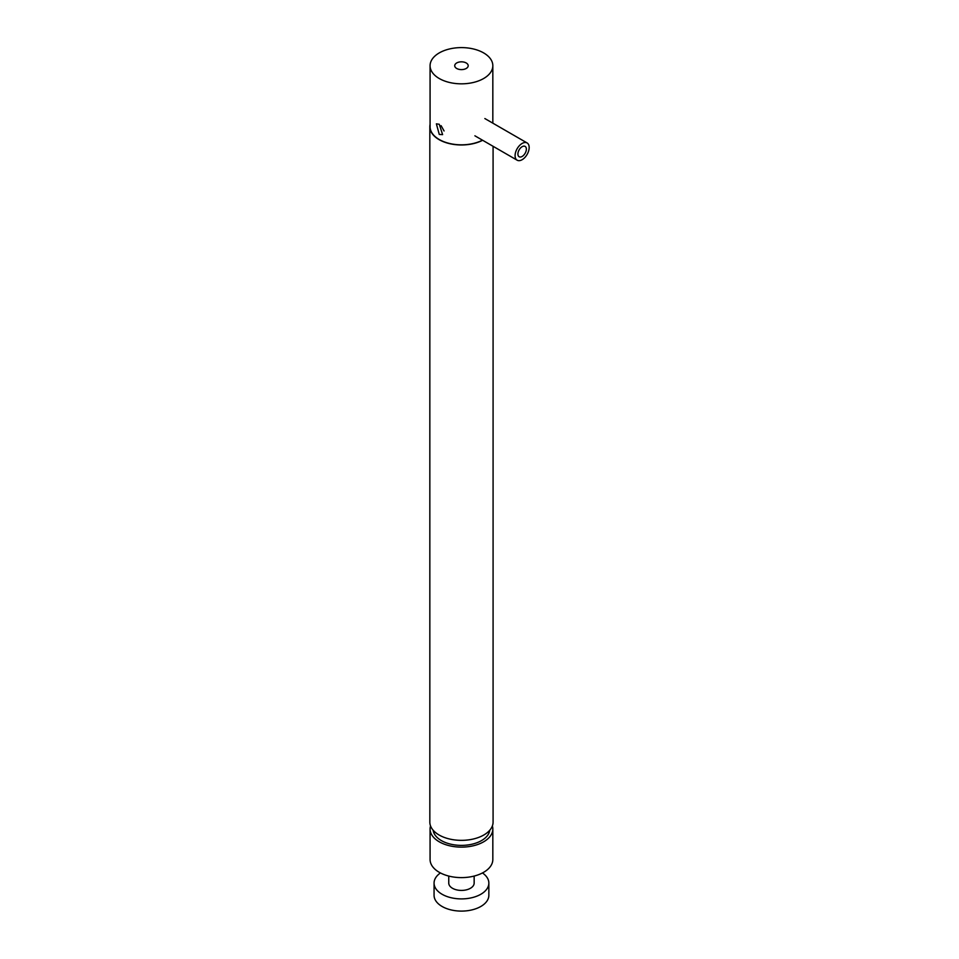 <?xml version="1.0" encoding="UTF-8"?>
<svg xmlns="http://www.w3.org/2000/svg" width="959" height="959" viewBox="0 0 959 959"><rect width="100%" height="100%" fill="white"/><g stroke="black" fill="none" stroke-linecap="round" stroke-linejoin="round"><path stroke-width="1.44" d="M439.27 124.274L436.381 123.843L439.27 134.44L442.602 134.62L439.27 124.274M441.092 125.665L444.065 130.951M430.076 65.715A31.371 18.113 0 0 0 439.27 78.53A31.371 18.113 0 0 0 473.458 82.45A31.371 18.113 0 0 0 492.83 65.715A31.371 18.113 0 0 0 483.648 52.913A31.371 18.113 0 0 0 449.447 48.981A31.371 18.113 0 0 0 430.076 65.715L430.076 126.72A31.371 18.113 0 0 0 439.27 139.523A31.371 18.113 0 0 0 482.461 140.17M466.218 62.97A6.737 3.884 0 0 0 458.882 62.119A6.737 3.884 0 0 0 454.722 65.715A6.737 3.884 0 0 0 456.688 68.473A6.737 3.884 0 0 0 464.036 69.312A6.737 3.884 0 0 0 468.196 65.715A6.737 3.884 0 0 0 466.218 62.97M474.154 876.07L474.154 883.083A12.695 7.336 180 0 1 472.284 886.919A12.695 7.336 180 0 1 458.006 890.144A12.695 7.336 180 0 1 448.752 883.083L448.752 876.07M430.531 825.927A31.371 18.113 0 0 0 430.076 829.008L430.076 859.504A31.371 18.113 0 0 0 470.677 876.814A31.371 18.113 0 0 0 492.83 859.504L492.83 829.008A31.371 18.113 0 0 0 492.375 825.927M430.076 829.008A31.371 18.113 0 0 0 470.677 846.317A31.371 18.113 0 0 0 492.83 829.008M433.144 830.23A28.386 16.387 0 0 0 469.802 844.663A28.386 16.387 0 0 0 489.761 830.23M517.908 153.8A5.982 3.452 120 0 0 519.143 156.761A5.982 3.452 120 0 0 523.662 155.25A5.982 3.452 120 0 0 526.359 149.364A5.982 3.452 120 0 0 525.124 146.403A5.982 3.452 120 0 0 520.605 147.914A5.982 3.452 120 0 0 517.908 153.8M515.091 155.286A9.962 5.754 -60 0 1 519.586 145.468A9.962 5.754 -60 0 1 527.114 142.951A9.962 5.754 -60 0 1 529.164 147.878A9.962 5.754 -60 0 1 524.681 157.684A9.962 5.754 -60 0 1 517.153 160.201A9.962 5.754 -60 0 1 515.091 155.286M430.076 124.43A31.623 18.257 0 0 0 429.836 126.72L429.836 822.091A31.623 18.257 0 0 0 439.09 835.001A31.623 18.257 0 0 0 473.554 838.957A31.623 18.257 0 0 0 493.082 822.091L493.082 146.307M429.836 126.72A31.623 18.257 0 0 0 439.09 139.63A31.623 18.257 0 0 0 482.629 140.278M440.433 872.954A27.391 15.812 0 0 0 434.067 883.083A27.391 15.812 0 0 0 434.415 885.613A27.391 15.812 0 0 0 463.653 898.847A27.391 15.812 0 0 0 488.85 883.083A27.391 15.812 0 0 0 488.503 880.566A27.391 15.812 0 0 0 482.485 872.954M434.067 883.083L434.067 895.286A27.391 15.812 0 0 0 434.415 897.804A27.391 15.812 0 0 0 463.653 911.05A27.391 15.812 0 0 0 488.85 895.286L488.85 883.083M492.83 123.16L492.83 65.715M527.114 142.951L484.858 118.556M517.153 160.201L474.897 135.806M488.85 831.213L488.85 833.311M434.067 831.213L434.067 833.311"/></g></svg>
